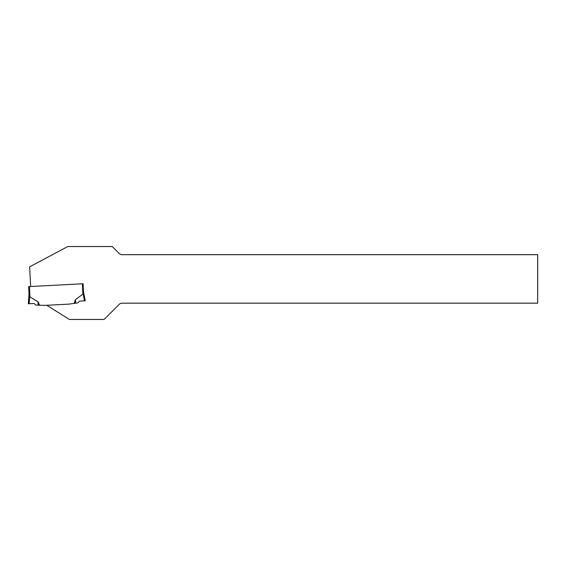 <?xml version="1.0" encoding="UTF-8"?>
<svg xmlns="http://www.w3.org/2000/svg" width="566" height="566" viewBox="0 0 566 566"><rect width="100%" height="100%" fill="white"/><g stroke="black" fill="none" stroke-linecap="round" stroke-linejoin="round"><path stroke-width="0.85" d="M75.419 303.22L75.299 299.98L74.45 303.355L75.419 303.22M30.656 286.502L29.63 266.834L67.821 246.528L112.252 246.528L119.681 253.957L121.223 254.679L537.7 254.679L537.7 303.171L121.421 303.171L119.815 303.758L104.102 319.472L69.427 319.472L46.723 305.286L68.84 304.126L74.238 303.383L75.101 300.313M83.082 283.75L82.346 283.792L82.884 294.136L75.448 299.669L75.582 303.192L77.924 302.867L79.516 301.098L85.275 300.801L83.506 291.9L83.082 283.75L28.625 286.608L29.015 294.094L29.644 296.124M83.131 293.337L83.407 292.318M29.439 286.566L29.977 296.902L38.134 301.926M68.84 304.126L44.99 305.378L39.549 305.201L38.368 302.237M29.977 296.902L29.687 296.259L29.163 303.737L34.059 303.482L35.828 305.074L38.354 305.159L38.155 302.244L39.33 305.194L38.354 305.159M28.3 303.786L29.163 303.737L28.3 303.786L29.015 294.094M29.439 295.544L29.206 294.95M82.884 294.136L83.549 291.235M84.412 300.843L83.11 293.457M38.191 305.152L37.95 301.628"/></g></svg>

